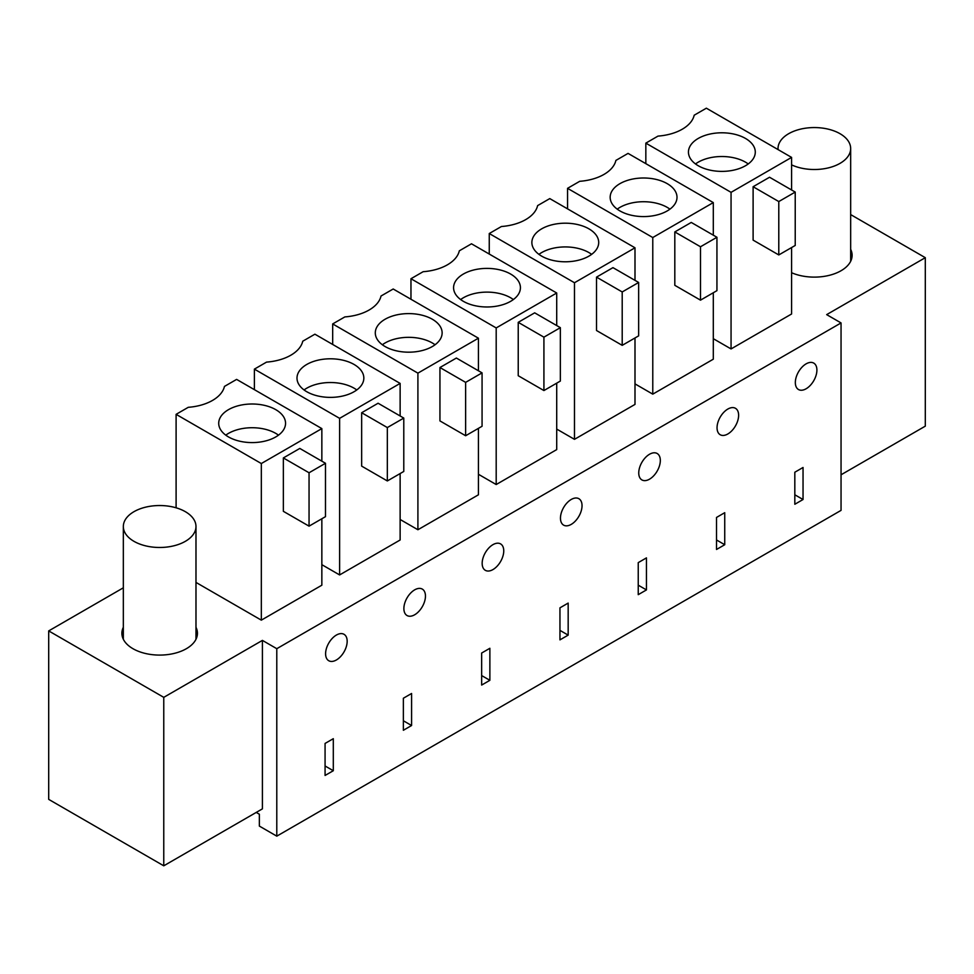 <?xml version="1.0" encoding="UTF-8"?>
<svg xmlns="http://www.w3.org/2000/svg" width="974" height="974" viewBox="0 0 974 974"><rect width="100%" height="100%" fill="white"/><g stroke="black" fill="none" stroke-linecap="round" stroke-linejoin="round"><path stroke-width="1.46" d="M841.049 322.93L276.786 648.696L276.786 836.155L841.049 510.376L841.049 322.93L826.67 314.626L925.3 257.684L850.667 214.584M276.786 836.155L259.352 826.086L259.352 814.215L256.235 812.426M276.786 648.696L262.408 640.393L163.766 697.347L48.7 630.909L123.333 587.809M791.582 272.72A37.779 21.805 0 0 0 831.187 274.826A37.779 21.805 0 0 0 852.116 255.31A37.779 21.805 0 0 0 850.667 249.32M400.131 473.559L400.131 539.998L339.609 574.94L321.846 564.677M634.999 383.878L652.775 394.141L713.297 359.199L713.297 292.76M478.429 474.277L496.192 484.541L556.714 449.598L556.714 383.159M400.131 519.483L417.907 529.746L478.429 494.804L478.429 428.365M556.714 429.084L574.477 439.335L634.999 404.405L634.999 337.966M195.981 582.415L261.324 620.146L321.846 585.204L321.846 518.765M123.333 627.293A37.779 21.805 0 0 0 121.884 633.283A37.779 21.805 0 0 0 132.951 648.696A37.779 21.805 0 0 0 174.115 653.432A37.779 21.805 0 0 0 197.442 633.283A37.779 21.805 0 0 0 195.981 627.293M713.297 338.684L731.06 348.936L791.582 313.993L791.582 247.566M841.049 474.788L925.3 426.149L925.3 257.684M333.303 770.726L325.072 775.462L325.072 743.43L333.303 738.694L333.303 770.726L325.072 765.978M347.17 641.282A15.255 8.803 120 0 0 344.005 634.305A15.255 8.803 120 0 0 332.256 638.396A15.255 8.803 120 0 0 325.596 653.749A15.255 8.803 120 0 0 328.749 660.725A15.255 8.803 120 0 0 340.51 656.646A15.255 8.803 120 0 0 347.17 641.282M503.753 550.882A15.255 8.803 120 0 0 500.587 543.906A15.255 8.803 120 0 0 488.826 547.985A15.255 8.803 120 0 0 482.167 563.349A15.255 8.803 120 0 0 485.332 570.326A15.255 8.803 120 0 0 497.093 566.235A15.255 8.803 120 0 0 503.753 550.882M489.873 680.315L489.873 648.282L481.655 653.03L481.655 685.063L489.873 680.315L481.655 675.579M568.171 635.121L559.953 639.869L559.953 607.837L568.171 603.089L568.171 635.121L559.953 630.373M716.523 549.47L724.741 544.722L724.741 512.689L716.523 517.438L716.523 549.47M660.323 460.483A15.255 8.803 120 0 0 657.17 453.507A15.255 8.803 120 0 0 645.409 457.585A15.255 8.803 120 0 0 638.749 472.938A15.255 8.803 120 0 0 641.915 479.926A15.255 8.803 120 0 0 653.664 475.836A15.255 8.803 120 0 0 660.323 460.483M646.456 589.915L646.456 557.883L638.238 562.631L638.238 594.664L646.456 589.915L638.238 585.179M717.047 427.744A15.255 8.803 120 0 0 720.2 434.733A15.255 8.803 120 0 0 731.961 430.642A15.255 8.803 120 0 0 738.621 415.289A15.255 8.803 120 0 0 735.455 408.301A15.255 8.803 120 0 0 723.706 412.392A15.255 8.803 120 0 0 717.047 427.744M403.881 608.543A15.255 8.803 120 0 0 407.047 615.531A15.255 8.803 120 0 0 418.796 611.441A15.255 8.803 120 0 0 425.455 596.088A15.255 8.803 120 0 0 422.302 589.1A15.255 8.803 120 0 0 410.541 593.19A15.255 8.803 120 0 0 403.881 608.543M403.37 730.269L411.588 725.52L411.588 693.488L403.37 698.236L403.37 730.269M803.039 499.516L794.821 504.264L794.821 472.232L803.039 467.483L803.039 499.516L794.821 494.78M816.906 370.083A15.255 8.803 120 0 0 813.753 363.107A15.255 8.803 120 0 0 801.992 367.186A15.255 8.803 120 0 0 795.332 382.538A15.255 8.803 120 0 0 798.485 389.527A15.255 8.803 120 0 0 810.246 385.436A15.255 8.803 120 0 0 816.906 370.083M582.038 505.689A15.255 8.803 120 0 0 578.873 498.7A15.255 8.803 120 0 0 567.124 502.791A15.255 8.803 120 0 0 560.464 518.144A15.255 8.803 120 0 0 563.617 525.132A15.255 8.803 120 0 0 575.378 521.041A15.255 8.803 120 0 0 582.038 505.689M262.408 640.393L262.408 808.858L163.766 865.813L48.7 799.374L48.7 630.909M163.766 697.347L163.766 865.813M339.609 574.94L339.609 418.345L254.384 369.134L266.547 362.109A41.919 24.204 0 0 0 302.744 341.217L314.906 334.192L400.131 383.403L400.131 415.971M254.384 389.649L254.384 369.134M339.609 418.345L400.131 383.403M403.784 418.077L378.095 403.236L361.658 412.733L361.658 466.12L387.335 480.949L403.784 471.453L403.784 418.077L387.335 427.562L387.335 480.949M652.775 394.141L652.775 237.534L713.297 202.592L713.297 235.16M716.937 237.266L691.248 222.437L674.812 231.934L674.812 285.321L700.501 300.15L716.937 290.654L716.937 237.266L700.501 246.763L700.501 300.15M652.775 237.534L567.55 188.335L579.713 181.31A41.919 24.204 0 0 0 615.897 160.418L628.06 153.393L713.297 202.592M567.55 208.85L567.55 188.335M496.192 484.541L496.192 327.934L556.714 293.004L556.714 325.572M560.354 327.666L534.677 312.837L518.229 322.333L518.229 375.721L543.918 390.55L560.354 381.053L560.354 327.666L543.918 337.162L543.918 390.55M496.192 327.934L410.967 278.734L423.13 271.709A41.919 24.204 0 0 0 459.326 250.817L471.489 243.792L556.714 293.004M410.967 299.249L410.967 278.734M332.682 344.455L332.682 323.928L344.845 316.915A41.919 24.204 0 0 0 381.029 296.011L393.192 288.998L478.429 338.197L478.429 370.765M417.907 529.746L417.907 373.139L478.429 338.197M482.069 372.872L456.38 358.042L439.944 367.527L439.944 420.914L465.633 435.743L482.069 426.259L482.069 372.872L465.633 382.368L465.633 435.743M417.907 373.139L332.682 323.928M489.252 254.056L489.252 233.529L501.415 226.516A41.919 24.204 0 0 0 537.611 205.611L549.774 198.599L634.999 247.798L634.999 280.366M574.477 439.335L574.477 282.74L634.999 247.798M638.652 282.472L612.963 267.643L596.526 277.127L596.526 330.515L622.203 345.344L638.652 335.86L638.652 282.472L622.203 291.957L622.203 345.344M574.477 282.74L489.252 233.529M261.324 620.146L261.324 463.539L176.099 414.34L188.262 407.315A41.919 24.204 0 0 0 224.446 386.422L236.621 379.397L321.846 428.597L321.846 461.165M261.324 463.539L321.846 428.597M325.486 463.271L299.797 448.442L283.361 457.938L283.361 511.326L309.05 526.155L325.486 516.658L325.486 463.271L309.05 472.767L309.05 526.155M176.099 507.807L176.099 414.34M645.835 163.656L645.835 143.129L657.998 136.104A41.919 24.204 0 0 0 694.194 115.212L706.357 108.187L791.582 157.398L791.582 189.967M731.06 348.936L731.06 192.341L791.582 157.398M795.222 192.073L769.545 177.244L753.109 186.728L753.109 240.115L778.786 254.945L795.222 245.46L795.222 192.073L778.786 201.557L778.786 254.945M731.06 192.341L645.835 143.129M724.741 544.722L716.523 539.973M411.588 725.52L403.37 720.772M362.486 383.525A33.42 19.297 180 0 1 325.669 397.185A33.42 19.297 180 0 1 296.997 378.095A33.42 19.297 180 0 1 298.348 372.665A33.42 19.297 180 0 1 335.178 358.992A33.42 19.297 180 0 1 363.838 378.095A33.42 19.297 180 0 1 362.486 383.525M361.658 412.733L387.335 427.562M675.652 202.726A33.42 19.297 180 0 1 638.822 216.386A33.42 19.297 180 0 1 610.162 197.296A33.42 19.297 180 0 1 611.514 191.854A33.42 19.297 180 0 1 648.331 178.193A33.42 19.297 180 0 1 677.003 197.296A33.42 19.297 180 0 1 675.652 202.726M674.812 231.934L700.501 246.763M519.069 293.125A33.42 19.297 180 0 1 482.252 306.786A33.42 19.297 180 0 1 453.58 287.695A33.42 19.297 180 0 1 454.931 282.253A33.42 19.297 180 0 1 491.748 268.593A33.42 19.297 180 0 1 520.42 287.695A33.42 19.297 180 0 1 519.069 293.125M518.229 322.333L543.918 337.162M440.772 338.319A33.42 19.297 180 0 1 403.954 351.991A33.42 19.297 180 0 1 375.294 332.889A33.42 19.297 180 0 1 376.646 327.459A33.42 19.297 180 0 1 413.463 313.798A33.42 19.297 180 0 1 442.135 332.889A33.42 19.297 180 0 1 440.772 338.319M439.944 367.527L465.633 382.368M597.354 247.92A33.42 19.297 180 0 1 560.537 261.592A33.42 19.297 180 0 1 531.865 242.489A33.42 19.297 180 0 1 533.228 237.059A33.42 19.297 180 0 1 570.046 223.387A33.42 19.297 180 0 1 598.706 242.489A33.42 19.297 180 0 1 597.354 247.92M596.526 277.127L622.203 291.957M284.201 428.718A33.42 19.297 180 0 1 247.372 442.391A33.42 19.297 180 0 1 218.712 423.288A33.42 19.297 180 0 1 220.063 417.858A33.42 19.297 180 0 1 256.88 404.198A33.42 19.297 180 0 1 285.552 423.288A33.42 19.297 180 0 1 284.201 428.718M283.361 457.938L309.05 472.767M753.937 157.52A33.42 19.297 180 0 1 717.12 171.193A33.42 19.297 180 0 1 688.448 152.09A33.42 19.297 180 0 1 689.799 146.66A33.42 19.297 180 0 1 726.628 132.988A33.42 19.297 180 0 1 755.288 152.09A33.42 19.297 180 0 1 753.937 157.52M753.109 186.728L778.786 201.557M356.776 389.953A33.42 19.297 0 0 0 304.071 389.953M669.929 209.154A33.42 19.297 0 0 0 617.224 209.154M513.359 299.554A33.42 19.297 0 0 0 460.641 299.554M435.061 344.759A33.42 19.297 0 0 0 382.356 344.759M591.644 254.36A33.42 19.297 0 0 0 538.939 254.36M278.491 435.159A33.42 19.297 0 0 0 225.773 435.159M748.227 163.949A33.42 19.297 0 0 0 695.509 163.949M791.582 164.874A36.33 20.978 0 0 0 804.11 168.66A36.33 20.978 0 0 0 850.667 148.535A36.33 20.978 0 0 0 824.564 128.41A36.33 20.978 0 0 0 778.019 148.535A36.33 20.978 0 0 0 778.056 149.594L778.019 148.535M169.89 506.383A36.33 20.978 0 0 0 123.333 526.508A36.33 20.978 0 0 0 149.436 546.633A36.33 20.978 0 0 0 195.981 526.508A36.33 20.978 0 0 0 169.89 506.383M850.667 261.3L850.667 148.535M123.333 639.273L123.333 526.508M195.981 639.273L195.981 526.508"/></g></svg>
